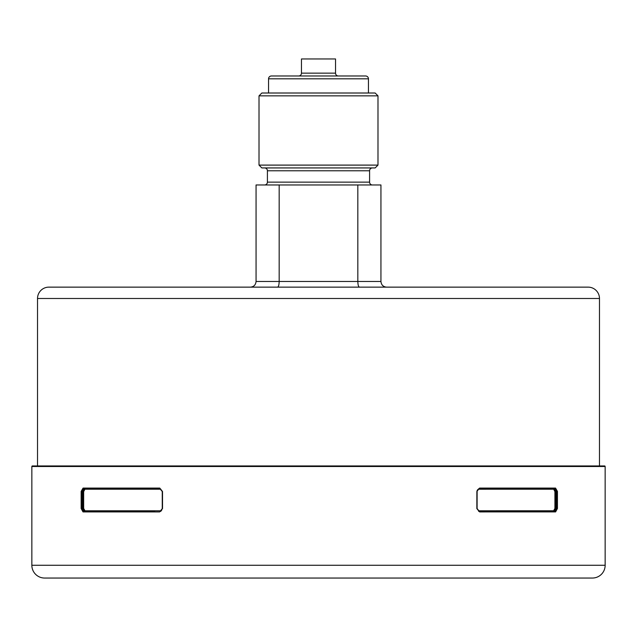 <?xml version="1.0" encoding="UTF-8"?>
<svg xmlns="http://www.w3.org/2000/svg" width="637" height="637" viewBox="0 0 637 637"><rect width="100%" height="100%" fill="white"/><g stroke="black" fill="none" stroke-linecap="round" stroke-linejoin="round"><path stroke-width="0.96" d="M259.012 95.853L261.855 93.01L375.145 93.01L377.988 95.853L259.012 95.853L259.012 165.102L377.988 165.102L375.145 167.937L261.855 167.937L259.012 165.102M264.578 167.937A2.835 2.835 0 0 1 267.413 170.78L267.413 182.126A2.835 2.835 0 0 1 264.578 184.969M372.422 167.937A2.835 2.835 0 0 0 369.587 170.78L369.587 182.126A2.835 2.835 0 0 0 372.422 184.969M368.449 93.01L368.449 78.821A2.835 2.835 0 0 0 365.614 75.986L271.386 75.986A2.835 2.835 0 0 0 268.551 78.821L268.551 93.01M301.468 73.144L335.532 73.144L335.532 58.954L301.468 58.954L301.468 73.144A2.835 2.835 0 0 1 298.634 75.986M335.532 73.144A2.835 2.835 0 0 0 338.366 75.986M377.988 95.853L377.988 165.102M605.15 565.274L605.15 466.507A0.565 0.565 0 0 0 604.585 465.942L32.415 465.942A0.565 0.565 0 0 0 31.85 466.507L31.85 565.274A12.772 12.772 0 0 0 44.622 578.046L592.378 578.046A12.772 12.772 0 0 0 605.15 565.274L31.85 565.274M599.473 465.942L599.473 298.49A11.355 11.355 0 0 0 588.118 287.136L48.882 287.136A11.355 11.355 0 0 0 37.527 298.49L37.527 465.942M477.025 491.493L477.009 508.517L479.366 511.352L555.074 511.344L556.65 508.501L556.642 491.477L555.066 488.643L479.366 488.651L479.597 488.085L555.56 488.077L557.431 491.366L557.439 508.501L555.607 511.909L479.645 511.917L476.85 508.629L476.866 491.446L479.597 488.085L477.654 489.749M162.355 508.517L159.672 511.917L83.009 511.917L81.146 508.517L81.146 491.374L83.073 488.077L159.76 488.085L162.515 491.493L162.523 508.629L162.347 491.493L159.983 488.651L83.543 488.651L81.934 491.485L81.934 508.517L83.543 511.352L154.68 511.352M478.729 511.352L478.411 510.786L553.601 510.77L554.923 508.461L554.915 491.589L553.657 489.208L554.126 488.643L555.703 491.477L555.703 508.501L554.134 511.344L555.607 511.909M553.601 510.77L554.134 511.344L485.091 511.352M554.923 508.461L557.439 508.501M554.915 491.589L557.431 491.366M555.56 488.077L555.066 488.643L487.552 488.651M553.657 489.208L478.506 489.224M488.348 511.352L479.366 511.352L479.645 511.917L477.097 508.509M116.722 511.352L84.474 511.352L82.874 508.517L81.146 508.517M118.506 511.352L94.109 511.352M159.991 511.352L161.607 510.317M160.835 489.216L84.936 489.216L83.662 491.597L83.662 508.469L82.874 508.517L82.874 491.485L84.474 488.651L104.269 488.651M84.936 489.216L83.073 488.077M83.662 491.597L81.146 491.374M83.662 508.469L85.008 510.786L160.898 510.786L160.62 511.352M159.76 488.085L159.983 488.651L159.76 488.085M140.299 511.352L83.543 511.352L83.009 511.917M277.565 287.136C278.52 286.849 279.054 284.954 279.173 281.466L279.173 184.969L256.058 184.969L256.058 281.466C255.684 284.954 253.789 286.849 250.389 287.136C253.789 286.849 255.684 284.954 256.058 281.466L380.942 281.466L380.942 184.969L357.827 184.969L357.827 281.466C357.946 284.954 358.48 286.849 359.435 287.136M279.173 184.969L357.827 184.969M386.611 287.136C383.211 286.849 381.316 284.954 380.942 281.466C381.316 284.954 383.211 286.849 386.611 287.136M368.449 78.821L268.551 78.821M369.587 170.78L267.413 170.78M267.413 182.126L369.587 182.126M605.15 466.507L31.85 466.507M599.473 298.49L37.527 298.49M483.316 511.352L483.977 511.352M477.105 508.557L477.121 491.477C476.818 490.434 477.599 489.487 479.462 488.627M105.216 488.651L104.364 488.651M159.895 488.627L162.252 491.501L162.26 508.557M162.268 508.509C161.551 510.747 160.787 511.694 159.967 511.352"/></g></svg>
